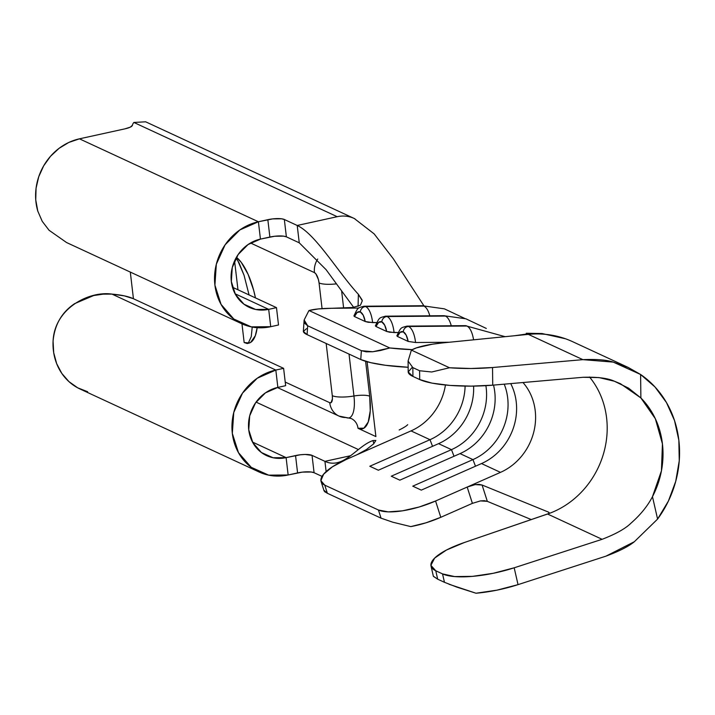 <?xml version="1.0" encoding="UTF-8"?>
<svg xmlns="http://www.w3.org/2000/svg" width="715" height="715" viewBox="0 0 715 715"><rect width="100%" height="100%" fill="white"/><g stroke="black" fill="none" stroke-linecap="round" stroke-linejoin="round"><path stroke-width="1.07" d="M375.59 325.709L375.965 326.505L386.672 331.465L384.715 325.191L381.801 321.902L378.637 322.376L375.965 326.505L375.59 325.709L375.965 326.505L386.672 331.465L394.072 332.564A21.629 8.714 -90.5 0 0 387.119 316.548A5.407 4.862 114.9 0 0 381.801 321.902A16.222 6.533 89.5 0 1 386.672 331.465L389.675 332.234L398.201 332.529L394.072 332.564A21.629 8.714 89.5 0 0 387.119 316.548L445.427 316.066L387.119 316.548A21.629 8.714 -90.5 0 0 385.43 316.173M372.604 322.608A21.629 8.714 -90.5 0 0 365.642 306.592A5.407 4.862 114.9 0 0 360.333 311.946A16.222 6.533 89.5 0 1 365.204 321.518L368.198 322.286L376.725 322.581L372.604 322.608A21.629 8.714 89.5 0 0 365.642 306.592L423.959 306.118L365.642 306.592A21.629 8.714 -90.5 0 0 363.962 306.226A21.629 8.714 89.5 0 1 364.007 306.226A21.629 8.714 89.5 0 1 365.642 306.592A5.407 4.862 -65.1 0 0 360.333 311.946L357.169 312.419L354.488 316.548L365.204 321.518L372.604 322.608M415.549 342.512A21.629 8.714 -90.5 0 0 408.587 326.496A5.407 4.862 114.9 0 0 403.278 331.849A16.222 6.533 89.5 0 1 408.149 341.421L415.549 342.512L449.342 342.244L415.549 342.512A21.629 8.714 89.5 0 0 408.587 326.496L466.904 326.022L408.587 326.496A21.629 8.714 -90.5 0 0 406.906 326.129A21.629 8.714 89.5 0 1 406.96 326.129A21.629 8.714 89.5 0 1 408.587 326.496A5.407 4.862 -65.1 0 0 403.278 331.849L400.114 332.323L397.433 336.452L408.149 341.421L415.549 342.512M422.494 305.752A21.629 8.714 89.5 0 1 423.959 306.118A21.629 8.714 89.5 0 1 429.778 315.816A21.629 8.714 -90.5 0 0 423.959 306.118A21.629 8.714 -90.5 0 0 422.324 305.743L364.007 306.226C357.5 308.129 358.188 306.985 353.898 315.967M473.571 339.822A21.629 8.714 -90.5 0 0 466.904 326.022A21.629 8.714 -90.5 0 0 465.268 325.647L406.96 326.129C400.445 328.033 401.133 326.889 396.843 335.871M443.97 315.699A21.629 8.714 89.5 0 1 445.427 316.066A21.629 8.714 89.5 0 1 451.254 325.763A21.629 8.714 -90.5 0 0 445.427 316.066A21.629 8.714 -90.5 0 0 443.792 315.699L385.483 316.173A21.629 8.714 89.5 0 1 387.119 316.548A5.407 4.862 -65.1 0 0 381.801 321.902A16.222 6.533 89.5 0 0 375.965 326.505M130.309 272.084L133.437 298.736L130.309 272.084M285.222 382.069L329.74 402.706L331.036 402.679L332.421 398.881L332.296 395.69L326.165 343.486L332.296 395.69A9.009 3.253 77.6 0 1 329.74 402.706L285.222 382.069M322.072 308.63L319.06 282.952L318.398 279.511L315.905 273.917L314.457 272.621L250.518 242.993L314.457 272.621A18.921 17.017 -65.1 0 1 317.737 259.018A18.921 17.017 114.9 0 0 314.457 272.621A9.009 3.253 77.6 0 1 319.06 282.952A18.921 4.674 -6.7 0 0 336.318 283.873A18.921 4.674 173.3 0 1 319.06 282.952L322.072 308.63M236.406 257.311L241.214 262.298L248.123 274.381L253.655 290.245L255.443 297.887A45.054 16.284 -102.4 0 0 236.406 257.311M248.373 342.932L251.26 336.595L252.225 327.059L251.26 336.595L248.427 342.896L244.164 342.539L247.202 343.522L248.722 343.182A45.054 16.284 -102.4 0 0 257.159 327.693L255.327 335.701L250.625 342.413L248.436 343.245M244.164 342.539L241.965 323.85L244.164 342.539M237.97 289.79L234.574 260.912L237.97 289.79M412.233 367.367L408.194 371.961L412.93 376.421L412.832 367.608L408.095 361.048L411.384 350.1L416.47 347.865L432.486 344.183L442.746 342.896L528.331 334.37L582.886 359.654C596.587 359.073 606.704 359.895 613.229 362.103L628.217 367.447L640.613 374.49A102.719 92.351 -65.1 0 1 657.594 519.072L634.33 541.738C628.619 546.439 619.163 551.238 605.962 556.145L634.33 541.738L657.594 519.072L652.473 496.684C647.638 505.988 640.515 514.782 631.095 523.067C625.509 528.608 615.847 534.025 602.11 539.307L514.183 567.799L493.252 573.296L472.436 576.37L454.686 576.576L442.531 573.895L444.462 582.314L456.992 587.167L475.984 593.227L496.943 590.161L518.035 584.638L605.962 556.145L518.035 584.638L514.183 567.799L518.035 584.638A57.665 16.472 -12.9 0 1 475.984 593.227L449.029 584.253M464.33 542.524L547.547 514.014L602.11 539.307L547.547 514.014L550.416 512.986A84.701 76.156 114.9 0 0 564.644 505.836A84.701 76.156 114.9 0 0 589.518 377.002A84.701 76.156 114.9 0 1 564.644 505.836A84.701 76.156 114.9 0 1 550.416 512.986L464.33 542.524L446.375 550.076L434.64 558.093L430.913 565.359L435.757 570.758L442.531 573.895L435.757 570.758A57.665 16.472 167.1 0 1 431.011 565.994A57.665 16.472 167.1 0 1 464.33 542.524M628.217 367.447L572.661 341.699A102.719 92.351 114.9 0 0 547.02 334.504A102.719 92.351 114.9 0 0 531.915 334.084L528.457 334.361M433.37 576.219L437.687 579.177L444.462 582.314L437.687 579.177L435.757 570.758L437.687 579.177L433.379 576.335L431.011 565.994M408.095 361.048L408.185 371.8A57.665 11.833 -0.6 0 0 412.93 376.421L412.832 367.608L408.095 361.048L411.384 350.1A57.665 11.833 179.4 0 1 442.746 342.896L528.331 334.37L582.886 359.654L492.528 367.528L470.899 368.502L449.494 367.76L411.384 350.1L449.494 367.76L431.717 371.997L419.607 370.745L412.832 367.608L419.607 370.745L419.705 379.558L412.93 376.421L419.705 379.558L431.958 383.124L450.003 385.421L471.265 386.136L492.724 385.171L583.082 377.288C597.391 376.859 607.839 378.181 614.435 381.247L620.459 383.723L640.872 397.942A84.701 76.156 -65.1 0 1 652.473 496.684L661.447 470.792L662.43 443.854L655.324 418.695L640.872 397.942L640.613 374.49L654.994 386.967L666.46 402.545L674.522 420.554L678.848 440.252L679.25 460.818L675.72 481.374L668.4 501.063L657.594 519.072L652.473 496.684M582.886 359.654L613.229 362.103L640.613 374.49L640.872 397.942L628.557 388.129L614.435 381.247L599.063 377.592L583.082 377.288L492.724 385.171L492.528 367.528L582.886 359.654M602.11 539.307L514.183 567.799A57.665 16.472 167.1 0 1 442.531 573.895L444.462 582.314M419.607 370.745L419.705 379.558A57.665 11.833 -0.6 0 0 492.724 385.171L492.528 367.528A57.665 11.833 179.4 0 1 449.494 367.76L431.717 371.997L419.607 370.745M487.326 501.349L531.308 519.591L487.326 501.349L484.287 500.679L480.578 500.884L472.392 503.36L467.181 487.058L435.578 501L440.789 517.303L472.4 503.36L467.181 487.058L435.578 501L419.196 506.998L402.59 510.814L388.281 511.877L378.441 510.018L324.762 485.136L320.901 480.65L323.6 474.206L332.448 466.788L346.105 459.531L411.018 430.895A55.868 50.229 114.9 0 0 445.427 385.019A55.868 50.229 114.9 0 1 411.018 430.895L430.001 439.698L411.018 430.895L346.105 459.531A45.054 14.103 162.3 0 0 321.089 481.544A45.054 14.103 162.3 0 0 324.762 485.136L378.441 510.018L381.05 518.169L327.363 493.287L324.762 485.136L327.363 493.287L381.05 518.169L392.741 522.191L410.785 526.606L425.979 522.817L440.789 517.303L472.374 503.369L480.417 500.911L487.326 501.349L482.098 485.029L548.655 512.181L482.098 485.029L487.326 501.349M548.897 513.218L548.655 512.181L548.897 513.218L549.129 512.637M530.316 333.985L530.181 333.512L530.173 334.048L530.181 333.512L514.684 335.728L530.181 333.512L531.915 334.084A102.719 92.351 -65.1 0 1 547.02 334.504M522.996 382.525A55.868 50.229 -65.1 0 1 500.482 472.365L467.199 487.049L475.18 484.609L478.952 484.359L482.098 485.029L475.216 484.6L467.181 487.058L500.482 472.365L481.499 463.561A55.868 50.229 114.9 0 0 510.716 383.598A55.868 50.229 -65.1 0 1 481.499 463.561L500.482 472.365M349.975 307.816L340.662 308.219L358.858 308.067L331.635 308.29L352.826 307.495L360.44 305.225L362.299 300.765L358.376 294.294C338.132 272.433 315.69 234.028 297.217 225.466C315.69 234.028 338.132 272.433 358.376 294.294L362.067 299.907M354.971 218.844A31.782 28.573 114.9 0 0 337.203 216.699L297.217 225.466L299.254 242.814L326.103 269.689L353.693 307.37L326.103 269.689L299.254 242.814L286.375 236.844L283.578 236.147L274.649 236.254L260.439 239.105L258.401 221.766L267.839 219.693L269.877 237.04L260.439 239.105L258.401 221.766L272.612 218.906L281.54 218.799L284.338 219.496L297.217 225.466L337.203 216.699L133.866 122.453A57.665 14.246 -6.7 0 0 132.436 125.277A12.611 3.119 173.3 0 1 124.919 128.852L79.454 138.826L258.401 221.766L239.865 229.926L225.1 244.834L216.332 264.21L214.911 285.115L221.051 304.367L233.814 319.024L251.26 326.862L270.726 326.692L268.688 309.354L276.482 307.638L232.473 287.242L276.482 307.638L278.519 324.985L276.482 307.638L268.688 309.354L255.657 309.47L243.976 304.215L235.432 294.401L231.329 281.522L232.277 267.526L238.14 254.549L248.034 244.575L260.439 239.105A36.492 32.81 -65.1 0 0 231.589 270.824A36.492 32.81 -65.1 0 0 249.213 307.334A36.492 32.81 -65.1 0 0 268.688 309.354L235.092 293.776L268.688 309.354L270.726 326.692A54.519 49.013 -65.1 0 1 241.634 323.689A54.519 49.013 -65.1 0 1 215.304 269.144A54.519 49.013 -65.1 0 1 258.401 221.766L79.454 138.826A54.519 49.013 114.9 0 0 37.797 211.131L35.75 199.887L36.063 188.242L38.735 176.73L43.624 165.916L50.506 156.299L59.05 148.345L68.855 142.428L79.454 138.826L124.919 128.852L130.255 127.163L132.436 125.277A57.665 14.246 173.3 0 1 133.866 122.453L337.203 216.699A31.782 28.573 -65.1 0 1 354.166 218.45A31.782 28.573 -65.1 0 1 354.971 218.844M306.503 328.668L303.375 331.438L307.084 334.638L307.682 325.781L361.37 350.663L372.721 351.762L389.8 347.964A45.054 7.722 -176.1 0 0 412.197 349.653L389.8 347.964L309.032 310.524L318.381 308.925L331.635 308.29A45.054 7.722 -176.1 0 0 309.032 310.524L389.8 347.964L380.72 350.457L372.721 351.762L366.169 351.834L361.37 350.663L307.682 325.781L304.858 323.421L304.143 319.98L308.8 310.81M354.113 315.762L354.488 316.548L365.204 321.518L363.238 315.235L360.333 311.946A16.222 6.533 89.5 0 0 354.488 316.548L354.113 315.762L354.488 316.548M397.057 335.666L397.433 336.452L408.149 341.421L406.183 335.138L403.278 331.849A16.222 6.533 89.5 0 0 397.433 336.452L397.057 335.666L397.433 336.452M304.125 320.123L303.366 331.215A45.054 7.722 3.9 0 0 307.084 334.638L360.762 359.52L370.745 362.666L385.492 365.285L408.14 367.26A45.054 7.722 3.9 0 1 360.762 359.52L307.084 334.638L307.682 325.781L304.143 319.98M465.108 386.109A55.868 50.229 -65.1 0 1 430.001 439.698L369.807 466.251L378.351 470.22L438.554 443.658A55.868 50.229 114.9 0 0 473.607 386.118A55.868 50.229 -65.1 0 1 438.554 443.658L451.478 449.646L438.554 443.658L378.351 470.22L369.807 466.251L430.001 439.698A55.868 50.229 114.9 0 0 465.108 386.109M485.887 385.671A55.868 50.229 -65.1 0 1 451.478 449.646L391.275 476.208L399.828 480.167L460.022 453.614A55.868 50.229 114.9 0 0 493.52 385.099A55.868 50.229 -65.1 0 1 460.022 453.614L472.946 459.602L460.022 453.614L399.828 480.167L391.275 476.208L451.478 449.646A55.868 50.229 114.9 0 0 485.887 385.671M504.227 384.161A55.868 50.229 -65.1 0 1 472.946 459.602L412.752 486.164L421.296 490.124L481.499 463.561L421.296 490.124L412.752 486.164L472.946 459.602A55.868 50.229 114.9 0 0 504.227 384.161M361.37 350.663L360.762 359.52L361.37 350.663M324.163 490.401L324.628 491.67L327.363 493.287L324.163 490.401M454.016 456.259L451.478 449.646L454.016 456.259M475.484 466.216L472.946 459.602L475.484 466.216M432.539 446.312L430.001 439.698L432.539 446.312M465.447 325.656A21.629 8.714 89.5 0 1 466.904 326.022A21.629 8.714 89.5 0 1 473.232 337.909M440.789 517.303L435.578 501A45.054 14.103 162.3 0 1 378.441 510.018L381.05 518.169L392.741 522.191L410.785 526.606A45.054 14.103 -17.7 0 0 440.789 517.303M367.099 361.736L375.893 436.579L358.001 428.285L363.908 428.169L368.207 422.029L370.245 410.812L369.709 396.217L365.606 361.307L369.709 396.217A13.764 3.396 -6.7 0 0 353.952 395.994L349.027 354.077L353.952 395.994A13.764 3.396 173.3 0 1 369.709 396.217A41.202 14.89 77.6 0 1 358.001 428.285L375.893 436.579L367.099 361.736M375.831 440.458L372.98 440.556L373.838 443.675L372.98 440.556C356.74 446.115 343.486 469.943 324.932 461.345L350.556 455.723L324.932 461.345C343.486 469.943 356.74 446.115 372.98 440.556L375.84 440.476L373.677 443.836L366.455 449.512L357.116 454.651M358.072 306.36L358.376 294.294L358.072 306.36M324.932 461.345L326.129 471.578L324.932 461.345L312.044 455.375L324.932 461.345M288.145 474.983L286.107 457.636L295.545 455.571L297.583 472.91L288.145 474.983L286.107 457.636L300.327 454.776L305.135 454.463L312.044 455.375L314.082 472.713L311.293 472.016L302.356 472.123L288.145 474.983A54.519 49.013 -65.1 0 1 259.053 471.98A54.519 49.013 -65.1 0 1 232.724 417.426A54.519 49.013 -65.1 0 1 275.82 370.048L283.614 368.341L285.651 385.689L277.858 387.396L275.82 370.048L283.614 368.341L133.303 298.673L283.614 368.341L285.651 385.689L277.858 387.396L275.82 370.048L257.284 378.217L242.519 393.116L233.751 412.501L232.33 433.406L238.47 452.658L251.233 467.315L268.679 475.153L288.145 474.983M278.519 324.985L270.726 326.692L278.519 324.985M111.978 294.106A72.081 17.804 173.3 0 1 133.303 298.673L124.347 295.876L111.978 294.106L275.82 370.048L111.978 294.106L103.139 294.16L93.665 295.545L74.646 303.634C61.758 312.267 54.572 324.78 53.071 341.18C54.51 308.031 89.411 290.719 111.978 294.106M322.036 476.396L314.082 472.713L312.044 455.375A12.611 3.119 173.3 0 0 295.545 455.571L297.583 472.91A12.611 3.119 -6.7 0 1 314.082 472.713L322.036 476.396M252.511 442.067L286.107 457.636L273.076 457.752L261.395 452.506L252.851 442.692L248.749 429.804L249.696 415.808L255.559 402.84L265.453 392.857L277.858 387.396A36.492 32.81 -65.1 0 0 249.008 419.115A36.492 32.81 -65.1 0 0 266.632 455.625A36.492 32.81 -65.1 0 0 286.107 457.636L252.511 442.067M358.403 449.556L256.068 402.116L358.403 449.556M348.357 417.989A27.644 9.992 -102.4 0 0 353.952 395.994A27.644 9.992 -102.4 0 1 348.357 417.989A27.644 9.992 -102.4 0 1 346.096 417.515A18.921 17.017 -65.1 0 1 339.017 416.094A18.921 17.017 -65.1 0 1 329.74 402.706A18.921 17.017 114.9 0 0 338.865 416.023M277.357 387.512L339.017 416.094L351.253 418.543A13.764 12.37 -65.1 0 1 358.001 428.285A13.764 12.37 114.9 0 0 351.36 418.597M87.641 391.731L77.703 387.825L68.962 381.64L61.839 373.453L56.673 363.667L53.705 352.736L53.071 341.18A54.519 49.013 114.9 0 0 80.116 389.04L258.213 471.587M145.637 121.809L133.866 122.453M42.176 221.221L37.797 211.131L42.239 221.328L49.058 230.266L66.575 242.546L240.794 323.296M297.217 225.466L299.254 242.814L286.375 236.844L284.338 219.496L297.217 225.466M343.638 308.165L341.672 291.398L343.638 308.165M353.952 395.994A18.921 4.674 173.3 0 1 332.296 395.69A18.921 4.674 -6.7 0 0 353.952 395.994M267.839 219.693A12.611 3.119 173.3 0 1 284.338 219.496L286.375 236.844A12.611 3.119 -6.7 0 0 269.877 237.04L267.839 219.693M236.039 257.963L239.016 262.78L244.056 275.275L249.061 294.929M237.657 260.349L244.056 275.275L249.07 294.938M565.502 338.776L542.024 333.53L526.258 333.262M423.888 305.752L393.259 258.696L374.151 233.885L354.309 218.522M486.307 328.444L465.876 318.792L443.792 315.699M505.121 336.685L465.268 325.647M464.839 318.497L444.399 308.844L422.324 305.743M385.483 316.173C378.977 318.086 379.656 316.942 375.375 325.915M324.092 490.946L321.089 481.544M407.675 424.701L407.693 424.683C406.603 425.925 403.761 427.695 399.176 429.983M266.069 455.366L266.632 455.625M145.583 121.773L354.166 218.45M248.65 307.075L249.213 307.334"/></g></svg>
